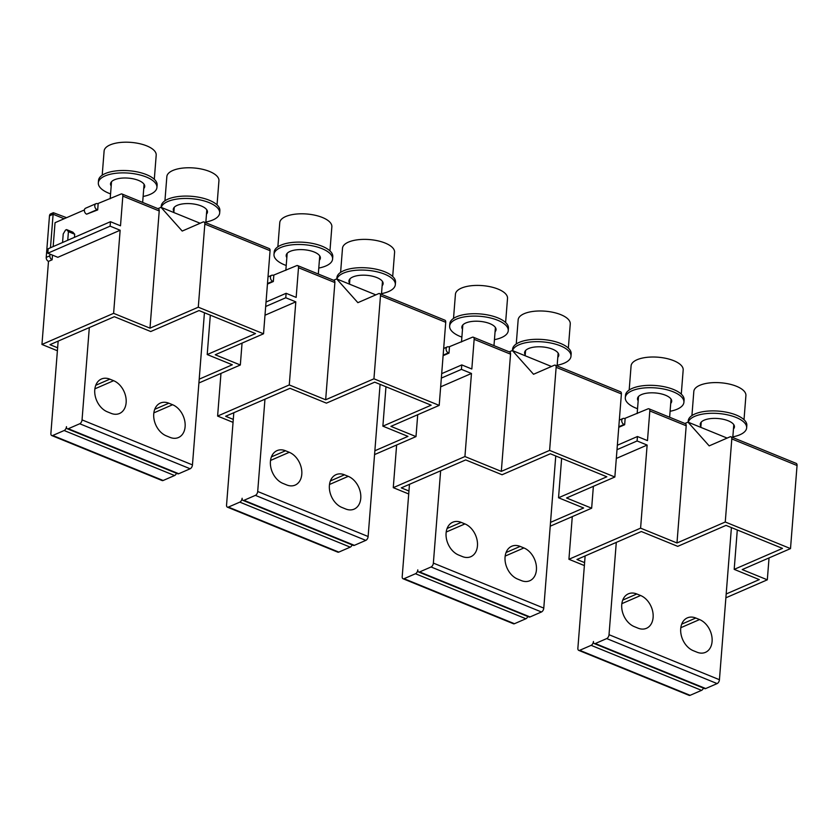 <?xml version="1.0" encoding="UTF-8"?>
<svg xmlns="http://www.w3.org/2000/svg" width="839" height="839" viewBox="0 0 839 839"><rect width="100%" height="100%" fill="white"/><g stroke="black" fill="none" stroke-linecap="round" stroke-linejoin="round"><path stroke-width="1.26" d="M681.278 394.12L683.177 369.978A26.124 10.75 -175.5 0 0 666.355 358.442A26.124 10.75 -175.5 0 0 637.053 359.742A26.124 10.75 -175.5 0 0 631.085 365.877L629.187 390.02M683.911 402.28L684.1 399.899A29.396 12.092 -175.5 0 0 665.18 386.936A29.396 12.092 -175.5 0 0 632.207 388.394A29.396 12.092 -175.5 0 0 625.495 395.295L625.307 397.665A29.396 12.092 4.5 0 1 632.029 390.764A29.396 12.092 4.5 0 1 664.991 389.306A29.396 12.092 4.5 0 1 683.911 402.28A29.396 12.092 4.5 0 1 677.199 409.18A29.396 12.092 4.5 0 1 670.099 411.278M637.546 408.719A29.396 12.092 4.5 0 1 625.307 397.665M670.718 403.402A17.147 7.058 -175.5 0 0 671.703 401.315A17.147 7.058 -175.5 0 0 660.66 393.753A17.147 7.058 -175.5 0 0 641.436 394.603A17.147 7.058 -175.5 0 0 637.514 398.63A17.147 7.058 -175.5 0 0 638.164 400.832M638.343 398.462A17.147 7.058 4.5 0 1 637.85 397.455M671.546 400.109A17.147 7.058 4.5 0 1 670.906 401.021M594.285 643.597L704.708 688.609A3.262 1.825 -67.8 0 0 705.704 688.546L595.291 643.544A3.262 1.825 112.2 0 1 594.285 643.597A3.262 1.825 112.2 0 1 593.446 641.478A3.262 1.825 112.2 0 1 591.138 645.348L701.551 690.35A3.262 1.825 -67.8 0 0 703.46 688.095M579.707 650.309A3.262 1.825 112.2 0 1 578.711 650.361L689.123 695.374A3.262 1.825 -67.8 0 0 690.119 695.321L579.707 650.309L591.138 645.348M578.711 650.361A3.262 1.825 112.2 0 1 577.872 648.243L585.129 555.942M616.287 542.403L609.02 634.704A3.262 1.825 112.2 0 1 606.712 638.573L595.291 643.544M701.551 690.35L690.119 695.321M609.02 634.704L719.432 679.716A3.262 1.825 -67.8 0 1 717.125 683.586L705.704 688.546M719.432 679.716L731.409 527.574M638.028 628.159L634.263 626.618A17.965 12.942 66.5 0 1 622.035 610.058A17.965 12.942 66.5 0 1 628.39 593.823A17.965 12.942 66.5 0 1 636.832 593.981L640.597 595.512A17.965 12.942 66.5 0 1 652.826 612.082A17.965 12.942 66.5 0 1 646.47 628.306A17.965 12.942 66.5 0 1 638.028 628.159M681.719 624.143L695.804 618.018A17.965 12.942 66.5 0 0 687.361 617.861A17.965 12.942 66.5 0 0 681.006 634.095A17.965 12.942 66.5 0 0 693.234 650.665L696.999 652.197A17.965 12.942 66.5 0 0 705.442 652.354A17.965 12.942 66.5 0 0 711.797 636.119A17.965 12.942 66.5 0 0 699.569 619.56L680.828 627.698M695.804 618.018L699.569 619.56M734.282 425.688A17.147 7.058 4.5 0 1 733.643 426.6M701.079 424.031A17.147 7.058 4.5 0 1 700.586 423.034M733.454 428.97A17.147 7.058 -175.5 0 0 734.44 426.894A17.147 7.058 -175.5 0 0 723.396 419.322A17.147 7.058 -175.5 0 0 704.173 420.171A17.147 7.058 -175.5 0 0 700.25 424.198A17.147 7.058 -175.5 0 0 700.901 426.411M688.232 422.227A29.396 12.092 4.5 0 1 694.755 416.343A29.396 12.092 4.5 0 1 727.728 414.886A29.396 12.092 4.5 0 1 746.647 427.848A29.396 12.092 4.5 0 1 739.925 434.749A29.396 12.092 4.5 0 1 732.835 436.846M746.647 427.848L746.836 425.478A29.396 12.092 -175.5 0 0 727.906 412.505A29.396 12.092 -175.5 0 0 694.944 413.963A29.396 12.092 -175.5 0 0 688.232 420.863L688.127 422.185M744.015 419.699L745.913 395.547A26.124 10.75 -175.5 0 0 729.091 384.021A26.124 10.75 -175.5 0 0 699.789 385.311A26.124 10.75 -175.5 0 0 693.822 391.446L691.923 415.599M727.13 438.084L687.99 422.132L709.186 445.876L729.961 436.857A3.262 1.825 112.2 0 1 730.958 436.794A3.262 1.825 112.2 0 1 731.807 438.923L797.05 465.519L790.506 548.601L742.221 569.576L767.318 579.812L725.882 597.808M767.318 579.812L769.038 557.935M618.804 426.747L624.027 424.482A3.262 2.349 -113.5 0 1 621.804 421.461A3.262 2.349 -113.5 0 1 622.958 418.514A3.262 2.349 -113.5 0 1 624.489 418.546L647.97 408.876A3.262 1.825 112.2 0 1 648.966 408.813A3.262 1.825 112.2 0 1 649.816 410.942L686.197 425.772A3.262 1.825 -67.8 0 0 685.358 423.653L648.966 408.813M684.907 423.464L687.99 422.132M617.347 445.247L637.441 436.521L647.477 440.611L649.816 410.942M572.282 516.614L568.926 559.277L640.587 528.151L647.131 445.069L616.308 458.451M625.118 418.797L624.656 424.733L618.763 427.292M640.587 528.151L676.979 542.98L686.197 425.772M637.441 436.521L637.084 440.968L647.131 445.069M676.979 542.98L725.263 522.005L731.807 438.923M797.05 465.519A3.262 1.825 -67.8 0 0 796.201 463.39L730.958 436.794M584.374 565.57L568.926 559.277M790.506 548.601L725.263 522.005M584.605 562.612L576.959 559.487L641.342 531.517L677.734 546.357L726.018 525.382L782.483 548.391L734.188 569.366L759.285 579.602L726.186 593.981M734.188 569.366L737.292 529.975M637.084 440.968L617.001 449.694M624.027 424.482L624.656 424.733M505.613 322.522L507.522 298.369A26.124 10.75 -175.5 0 0 490.7 286.844A26.124 10.75 -175.5 0 0 461.398 288.134A26.124 10.75 -175.5 0 0 455.43 294.269L453.521 318.421M508.256 330.671L508.434 328.301A29.396 12.092 -175.5 0 0 489.515 315.328A29.396 12.092 -175.5 0 0 456.552 316.785A29.396 12.092 -175.5 0 0 449.83 323.686L449.652 326.056A29.396 12.092 4.5 0 1 456.364 319.156A29.396 12.092 4.5 0 1 489.326 317.698A29.396 12.092 4.5 0 1 508.256 330.671A29.396 12.092 4.5 0 1 501.533 337.572A29.396 12.092 4.5 0 1 494.444 339.669M461.88 337.11A29.396 12.092 4.5 0 1 449.652 326.056M495.062 331.793A17.147 7.058 -175.5 0 0 496.038 329.706A17.147 7.058 -175.5 0 0 485.005 322.145A17.147 7.058 -175.5 0 0 465.771 322.994A17.147 7.058 -175.5 0 0 461.859 327.021A17.147 7.058 -175.5 0 0 462.499 329.224M462.688 326.853A17.147 7.058 4.5 0 1 462.195 325.847M495.891 328.5A17.147 7.058 4.5 0 1 495.251 329.412M418.63 571.988L529.042 617.001A3.262 1.825 -67.8 0 0 530.038 616.948L419.626 571.936A3.262 1.825 112.2 0 1 418.63 571.988A3.262 1.825 112.2 0 1 417.791 569.87A3.262 1.825 112.2 0 1 415.473 573.74L525.885 618.752A3.262 1.825 -67.8 0 0 527.804 616.497M404.052 578.7A3.262 1.825 112.2 0 1 403.056 578.753L513.468 623.765A3.262 1.825 -67.8 0 0 514.464 623.713L404.052 578.7L415.473 573.74M403.056 578.753A3.262 1.825 112.2 0 1 402.206 576.634L409.474 484.334M440.632 470.794L433.364 563.105A3.262 1.825 112.2 0 1 431.057 566.975L419.626 571.936M525.885 618.752L514.464 623.713M433.364 563.105L543.777 608.107A3.262 1.825 -67.8 0 1 541.47 611.977L530.038 616.948M543.777 608.107L555.754 455.965M462.373 556.551L458.608 555.019A17.965 12.942 66.5 0 1 446.379 538.449A17.965 12.942 66.5 0 1 452.735 522.225A17.965 12.942 66.5 0 1 461.177 522.372L464.942 523.914A17.965 12.942 66.5 0 1 477.16 540.473A17.965 12.942 66.5 0 1 470.805 556.708A17.965 12.942 66.5 0 1 462.373 556.551M506.053 552.534L520.149 546.409A17.965 12.942 66.5 0 0 511.706 546.262A17.965 12.942 66.5 0 0 505.351 562.487A17.965 12.942 66.5 0 0 517.579 579.057L521.344 580.588A17.965 12.942 66.5 0 0 529.776 580.745A17.965 12.942 66.5 0 0 536.131 564.521A17.965 12.942 66.5 0 0 523.914 547.951L505.162 556.089M520.149 546.409L523.914 547.951M558.627 354.079A17.147 7.058 4.5 0 1 557.977 354.991M525.424 352.432A17.147 7.058 4.5 0 1 524.931 351.426M557.799 357.362A17.147 7.058 -175.5 0 0 558.774 355.285A17.147 7.058 -175.5 0 0 547.741 347.724A17.147 7.058 -175.5 0 0 528.507 348.573A17.147 7.058 -175.5 0 0 524.595 352.59A17.147 7.058 -175.5 0 0 525.235 354.803M512.566 350.618A29.396 12.092 4.5 0 1 519.1 344.735A29.396 12.092 4.5 0 1 552.062 343.277A29.396 12.092 4.5 0 1 570.992 356.239A29.396 12.092 4.5 0 1 564.269 363.14A29.396 12.092 4.5 0 1 557.18 365.248M570.992 356.239L571.17 353.869A29.396 12.092 -175.5 0 0 552.251 340.907A29.396 12.092 -175.5 0 0 519.289 342.354A29.396 12.092 -175.5 0 0 512.566 349.255L512.461 350.576M568.349 348.091L570.258 323.938A26.124 10.75 -175.5 0 0 553.436 312.412A26.124 10.75 -175.5 0 0 524.134 313.702A26.124 10.75 -175.5 0 0 518.156 319.837L516.258 343.99M551.475 366.475L512.335 350.524L533.531 374.267L554.306 365.248A3.262 1.825 112.2 0 1 555.303 365.196A3.262 1.825 112.2 0 1 556.142 367.314L621.395 393.911L614.851 477.003L566.556 497.978L591.652 508.203L550.227 526.2M591.652 508.203L593.372 486.326M443.149 355.138L448.372 352.873A3.262 2.349 -113.5 0 1 446.149 349.863A3.262 2.349 -113.5 0 1 447.302 346.906A3.262 2.349 -113.5 0 1 448.834 346.937L472.305 337.268A3.262 1.825 112.2 0 1 473.311 337.215A3.262 1.825 112.2 0 1 474.15 339.334L510.542 354.163A3.262 1.825 -67.8 0 0 509.693 352.044L473.311 337.215M509.252 351.856L512.335 350.524M441.692 373.638L461.775 364.913L471.822 369.003L474.15 339.334M396.627 445.006L393.271 487.669L464.932 456.542L471.466 373.46L440.653 386.842M449.463 347.189L448.991 353.125L443.107 355.684M464.932 456.542L501.313 471.382L510.542 354.163M461.775 364.913L461.429 369.37L471.466 373.46M501.313 471.382L549.608 450.396L556.142 367.314M621.395 393.911A3.262 1.825 -67.8 0 0 620.545 391.792L555.303 365.196M408.708 493.972L393.271 487.669M614.851 477.003L549.608 450.396M408.95 491.004L401.294 487.879L465.687 459.919L502.068 474.748L550.363 453.773L606.828 476.783L558.533 497.768L583.629 507.994L550.531 522.372M558.533 497.768L561.637 458.367M461.429 369.37L441.345 378.095M448.372 352.873L448.991 353.125M329.958 250.913L331.856 226.761A26.124 10.75 -175.5 0 0 315.034 215.235A26.124 10.75 -175.5 0 0 285.732 216.525A26.124 10.75 -175.5 0 0 279.765 222.66L277.866 246.813M332.59 259.062L332.779 256.692A29.396 12.092 -175.5 0 0 313.859 243.719A29.396 12.092 -175.5 0 0 280.897 245.177A29.396 12.092 -175.5 0 0 274.175 252.078L273.986 254.448A29.396 12.092 4.5 0 1 280.708 247.547A29.396 12.092 4.5 0 1 313.671 246.1A29.396 12.092 4.5 0 1 332.59 259.062A29.396 12.092 4.5 0 1 325.878 265.963A29.396 12.092 4.5 0 1 318.778 268.06M286.225 265.502A29.396 12.092 4.5 0 1 273.986 254.448M319.397 260.184A17.147 7.058 -175.5 0 0 320.383 258.108A17.147 7.058 -175.5 0 0 309.35 250.536A17.147 7.058 -175.5 0 0 290.116 251.385A17.147 7.058 -175.5 0 0 286.193 255.413A17.147 7.058 -175.5 0 0 286.844 257.625M287.032 255.245A17.147 7.058 4.5 0 1 286.539 254.248M320.236 256.902A17.147 7.058 4.5 0 1 319.586 257.814M242.974 500.38L353.387 545.392A3.262 1.825 -67.8 0 0 354.383 545.34L243.971 500.327A3.262 1.825 112.2 0 1 242.974 500.38A3.262 1.825 112.2 0 1 242.125 498.261A3.262 1.825 112.2 0 1 239.818 502.131L350.23 547.143A3.262 1.825 -67.8 0 0 352.139 544.889M228.386 507.092A3.262 1.825 112.2 0 1 227.39 507.155L337.802 552.156A3.262 1.825 -67.8 0 0 338.809 552.104L228.386 507.092L239.818 502.131M227.39 507.155A3.262 1.825 112.2 0 1 226.551 505.026L233.808 412.725M264.967 399.196L257.699 491.497A3.262 1.825 112.2 0 1 255.392 495.367L243.971 500.327M350.23 547.143L338.809 552.104M257.699 491.497L368.122 536.509A3.262 1.825 -67.8 0 1 365.804 540.379L354.383 545.34M368.122 536.509L380.088 384.356M286.707 484.942L282.942 483.411A17.965 12.942 66.5 0 1 270.714 466.841A17.965 12.942 66.5 0 1 277.069 450.616A17.965 12.942 66.5 0 1 285.512 450.763L289.277 452.305A17.965 12.942 66.5 0 1 301.505 468.875A17.965 12.942 66.5 0 1 295.15 485.099A17.965 12.942 66.5 0 1 286.707 484.942M330.398 480.925L344.483 474.811A17.965 12.942 66.5 0 0 336.04 474.654A17.965 12.942 66.5 0 0 329.685 490.878A17.965 12.942 66.5 0 0 341.913 507.448L345.678 508.979A17.965 12.942 66.5 0 0 354.121 509.137A17.965 12.942 66.5 0 0 360.476 492.913A17.965 12.942 66.5 0 0 348.248 476.342L329.507 484.481M344.483 474.811L348.248 476.342M382.972 282.47A17.147 7.058 4.5 0 1 382.322 283.383M349.769 280.824A17.147 7.058 4.5 0 1 349.276 279.817M382.133 285.753A17.147 7.058 -175.5 0 0 383.119 283.676A17.147 7.058 -175.5 0 0 372.076 276.115A17.147 7.058 -175.5 0 0 352.852 276.964A17.147 7.058 -175.5 0 0 348.93 280.992A17.147 7.058 -175.5 0 0 349.58 283.194M336.911 279.009A29.396 12.092 4.5 0 1 343.445 273.126A29.396 12.092 4.5 0 1 376.407 271.668A29.396 12.092 4.5 0 1 395.326 284.641A29.396 12.092 4.5 0 1 388.614 291.542A29.396 12.092 4.5 0 1 381.514 293.64M395.326 284.641L395.515 282.261A29.396 12.092 -175.5 0 0 376.596 269.298A29.396 12.092 -175.5 0 0 343.623 270.756A29.396 12.092 -175.5 0 0 336.911 277.657L336.806 278.968M392.694 276.482L394.592 252.329A26.124 10.75 -175.5 0 0 377.77 240.803A26.124 10.75 -175.5 0 0 348.468 242.104A26.124 10.75 -175.5 0 0 342.501 248.239L340.603 272.381M375.809 294.867L336.67 278.915L357.875 302.669L378.641 293.64A3.262 1.825 112.2 0 1 379.637 293.587A3.262 1.825 112.2 0 1 380.487 295.706L445.729 322.302L439.196 405.394L390.901 426.369L415.997 436.595L374.561 454.591M415.997 436.595L417.717 414.718M267.484 283.53L272.706 281.264A3.262 2.349 -113.5 0 1 270.483 278.254A3.262 2.349 -113.5 0 1 271.637 275.297A3.262 2.349 -113.5 0 1 273.178 275.328L296.649 265.659A3.262 1.825 112.2 0 1 297.646 265.606A3.262 1.825 112.2 0 1 298.495 267.725L334.876 282.554A3.262 1.825 -67.8 0 0 334.037 280.436L297.646 265.606M333.586 280.257L336.67 278.915M266.036 302.03L286.12 293.304L296.157 297.405L298.495 267.725M220.972 373.407L217.605 416.071L289.266 384.944L295.81 301.851L264.988 315.233M273.797 275.58L273.336 281.516L267.442 284.075M289.266 384.944L325.658 399.773L334.876 282.554M286.12 293.304L285.774 297.761L295.81 301.851M325.658 399.773L373.942 378.798L380.487 295.706M445.729 322.302A3.262 1.825 -67.8 0 0 444.89 320.183L379.637 293.587M233.053 422.363L217.605 416.071M439.196 405.394L373.942 378.798M233.284 419.395L225.639 416.28L290.021 388.31L326.413 403.139L374.708 382.164L431.162 405.185L382.878 426.16L407.964 436.385L374.865 450.763M382.878 426.16L385.971 386.758M285.774 297.761L265.68 306.487M272.706 281.264L273.336 281.516M154.303 179.305L156.201 155.152A26.124 10.75 -175.5 0 0 139.379 143.626A26.124 10.75 -175.5 0 0 110.077 144.916A26.124 10.75 -175.5 0 0 104.109 151.051L102.201 175.204M156.935 187.454L157.124 185.083A29.396 12.092 -175.5 0 0 138.194 172.11A29.396 12.092 -175.5 0 0 105.232 173.568A29.396 12.092 -175.5 0 0 98.52 180.469L98.331 182.85A29.396 12.092 4.5 0 1 105.043 175.949A29.396 12.092 4.5 0 1 138.016 174.491A29.396 12.092 4.5 0 1 156.935 187.454A29.396 12.092 4.5 0 1 150.212 194.354A29.396 12.092 4.5 0 1 143.123 196.462M110.559 193.893A29.396 12.092 4.5 0 1 98.331 182.85M143.742 188.576A17.147 7.058 -175.5 0 0 144.728 186.499A17.147 7.058 -175.5 0 0 133.684 178.927A17.147 7.058 -175.5 0 0 114.461 179.777A17.147 7.058 -175.5 0 0 110.538 183.804A17.147 7.058 -175.5 0 0 111.178 186.017M111.367 183.636A17.147 7.058 4.5 0 1 110.874 182.64M144.57 185.293A17.147 7.058 4.5 0 1 143.93 186.206M67.309 428.781L177.721 473.783A3.262 1.825 -67.8 0 0 178.728 473.731L68.305 428.719A3.262 1.825 112.2 0 1 67.309 428.781A3.262 1.825 112.2 0 1 66.47 426.652A3.262 1.825 112.2 0 1 64.152 430.522L174.575 475.535A3.262 1.825 -67.8 0 0 176.484 473.28M52.731 435.483A3.262 1.825 112.2 0 1 51.735 435.546L162.147 480.558A3.262 1.825 -67.8 0 0 163.144 480.495L52.731 435.483L64.152 430.522M51.735 435.546A3.262 1.825 112.2 0 1 50.885 433.427L58.153 341.116M89.312 327.588L82.044 419.888A3.262 1.825 112.2 0 1 79.736 423.758L68.305 428.719M174.575 475.535L163.144 480.495M82.044 419.888L192.456 464.9A3.262 1.825 -67.8 0 1 190.149 468.77L178.728 473.731M192.456 464.9L204.433 312.758M111.052 413.333L107.287 411.802A17.965 12.942 66.5 0 1 95.059 395.232A17.965 12.942 66.5 0 1 101.414 379.008A17.965 12.942 66.5 0 1 109.857 379.165L113.622 380.696A17.965 12.942 66.5 0 1 125.85 397.267A17.965 12.942 66.5 0 1 119.495 413.491A17.965 12.942 66.5 0 1 111.052 413.333M154.733 409.317L168.828 403.202A17.965 12.942 66.5 0 0 160.385 403.045A17.965 12.942 66.5 0 0 154.03 419.269A17.965 12.942 66.5 0 0 166.258 435.84L170.023 437.381A17.965 12.942 66.5 0 0 178.466 437.528A17.965 12.942 66.5 0 0 184.821 421.304A17.965 12.942 66.5 0 0 172.593 404.734L153.852 412.872M168.828 403.202L172.593 404.734M207.306 210.862A17.147 7.058 4.5 0 1 206.667 211.774M174.103 209.215A17.147 7.058 4.5 0 1 173.61 208.208M206.478 214.155A17.147 7.058 -175.5 0 0 207.464 212.068A17.147 7.058 -175.5 0 0 196.42 204.506A17.147 7.058 -175.5 0 0 177.197 205.356A17.147 7.058 -175.5 0 0 173.274 209.383A17.147 7.058 -175.5 0 0 173.914 211.585M161.245 207.401A29.396 12.092 4.5 0 1 167.779 201.517A29.396 12.092 4.5 0 1 200.741 200.06A29.396 12.092 4.5 0 1 219.671 213.033A29.396 12.092 4.5 0 1 212.949 219.933A29.396 12.092 4.5 0 1 205.859 222.031M219.671 213.033L219.86 210.662A29.396 12.092 -175.5 0 0 200.93 197.689A29.396 12.092 -175.5 0 0 167.968 199.147A29.396 12.092 -175.5 0 0 161.256 206.048L161.151 207.359M217.039 204.873L218.937 180.731A26.124 10.75 -175.5 0 0 202.115 169.195A26.124 10.75 -175.5 0 0 172.813 170.495A26.124 10.75 -175.5 0 0 166.846 176.63L164.937 200.773M200.154 223.268L161.015 207.306L182.21 231.061L202.986 222.031A3.262 1.825 112.2 0 1 203.982 221.978A3.262 1.825 112.2 0 1 204.831 224.097L270.074 250.693L263.53 333.786L215.245 354.761L240.332 364.996L198.906 382.983M240.332 364.996L242.052 343.109M95.982 203.699L85.599 208.208A3.262 2.349 66.5 0 0 84.382 210.18A3.262 2.349 66.5 0 0 86.658 214.165L97.051 209.656A3.262 2.349 -113.5 0 1 94.828 206.646A3.262 2.349 -113.5 0 1 95.982 203.699A3.262 2.349 -113.5 0 1 97.513 203.72L120.994 194.05A3.262 1.825 112.2 0 1 121.991 193.998A3.262 1.825 112.2 0 1 122.83 196.116L159.221 210.956A3.262 1.825 -67.8 0 0 158.372 208.827L121.991 193.998M53.161 246.593L55.038 222.702L84.414 209.939M157.931 208.649L161.015 207.306M110.465 221.706L110.108 226.152L47.802 253.221L48.148 248.763L110.465 221.706L120.501 225.796L122.83 196.116M62.558 242.513L63.229 233.924L65.547 230.054L66.585 229.603L68.42 231.669L74.702 234.228L74.451 237.343M74.702 234.228L72.857 232.162L66.585 229.603M52.49 255.129L52.123 259.796L48.494 261.369L41.95 344.462L113.611 313.335L120.145 230.243L57.839 257.311L47.802 253.221M98.142 203.982L97.681 209.918L86.658 214.165M113.611 313.335L149.992 328.164L159.221 210.956M110.108 226.152L120.145 230.243M149.992 328.164L198.287 307.189L204.831 224.097M270.074 250.693A3.262 1.825 -67.8 0 0 269.225 248.575L203.982 221.978M57.398 350.754L41.95 344.462M263.53 333.786L198.287 307.189M57.629 347.786L49.973 344.672L114.366 316.702L150.747 331.531L199.042 310.556L255.507 333.576L207.212 354.551L232.309 364.776L199.21 379.155M53.329 212.718L50.686 213.861A3.262 2.349 66.5 0 0 49.48 215.833L53.119 214.26L50.476 247.757M48.494 261.369A3.262 2.349 66.5 0 1 46.218 257.384L49.48 215.833M52.123 259.796A3.262 2.349 -113.5 0 1 49.847 255.801L49.983 254.112M64.142 218.748L53.119 214.26L53.36 212.707L66.575 217.689M207.212 354.551L210.316 315.149M67.749 240.258L68.42 231.669M97.051 209.656L97.681 209.918M717.125 683.586L606.712 638.573M636.832 593.981L622.748 600.105M621.856 603.661L640.597 595.512M541.47 611.977L431.057 566.975M461.177 522.372L447.082 528.497M446.191 532.052L464.942 523.914M365.804 540.379L255.392 495.367M285.512 450.763L271.427 456.888M270.536 460.443L289.277 452.305M190.149 468.77L79.736 423.758M109.857 379.165L95.761 385.279M94.88 388.835L113.622 380.696M46.218 257.384L49.847 255.801M671.053 399.112L669.627 417.235M733.789 424.681L732.783 437.538M701.236 422.122L700.817 427.355M638.5 396.543L637.158 413.564M622.958 418.514L619.329 420.087M495.398 327.504L493.972 345.637M558.134 353.072L557.117 365.93M525.571 350.513L525.162 355.757M462.834 324.934L461.502 341.966M447.302 346.906L443.674 348.489M319.743 255.895L318.306 274.028M382.469 281.464L381.462 294.332M349.915 278.905L349.506 284.148M287.179 253.336L285.837 270.357M271.637 275.297L268.008 276.88M144.077 184.286L142.651 202.419M206.814 209.865L205.807 222.723M174.26 207.296L173.841 212.54M111.524 181.727L110.182 198.749"/></g></svg>
